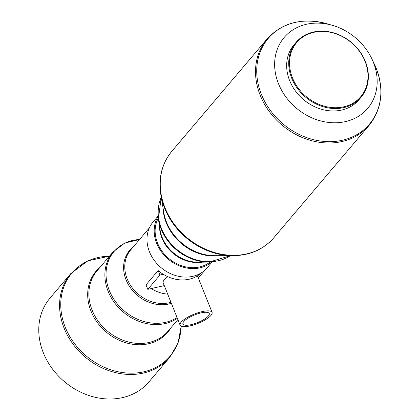 <?xml version="1.0" encoding="UTF-8"?>
<svg xmlns="http://www.w3.org/2000/svg" width="420" height="420" viewBox="0 0 420 420"><rect width="100%" height="100%" fill="white"/><g stroke="black" fill="none" stroke-linecap="round" stroke-linejoin="round"><path stroke-width="0.63" d="M365.075 61.373A41.937 35.18 -139.7 0 1 343.66 106.843A41.937 35.18 -139.7 0 1 292.446 77.8A41.937 35.18 -139.7 0 1 313.856 32.324A41.937 35.18 -139.7 0 1 365.075 61.373M365.384 61.504A42.546 35.69 -139.7 0 1 360.995 97.351A42.546 35.69 -139.7 0 1 323.998 106.958A42.546 35.69 -139.7 0 1 291.706 78.172A42.546 35.69 -139.7 0 1 296.095 42.326A42.546 35.69 -139.7 0 1 333.092 32.713A42.546 35.69 -139.7 0 1 365.384 61.504M360.995 97.351L358.927 99.792A42.546 35.69 -139.7 0 1 321.93 109.4A42.546 35.69 -139.7 0 1 289.637 80.608A42.546 35.69 -139.7 0 1 294.026 44.762L296.095 42.326M312.806 105.808A41.533 34.844 -139.7 0 1 295.633 91.245M373.343 62.218A54.779 45.959 -139.7 0 1 345.377 121.616A54.779 45.959 -139.7 0 1 278.471 83.68A54.779 45.959 -139.7 0 1 332.309 25.3A54.779 45.959 -139.7 0 1 371.868 58.842A54.779 45.959 -139.7 0 1 373.343 62.218M210.042 262.064A34.44 28.896 -139.7 0 1 157.542 243.091A34.44 28.896 -139.7 0 1 158.282 218.179M211.733 261.975A35.453 29.741 -139.7 0 1 156.665 243.29A35.453 29.741 -139.7 0 1 158.093 216.494M212.142 261.944L207.207 267.766A35.453 29.741 -139.7 0 1 176.374 275.772A35.453 29.741 -139.7 0 1 149.462 251.78A35.453 29.741 -139.7 0 1 153.122 221.907L158.056 216.09M163.27 274.286L159.931 275.042L147.814 289.338L146.013 284.839L158.135 270.543A34.44 28.896 40.3 0 0 163.27 274.286A34.44 28.896 40.3 0 0 201.479 272.748M167.696 294.142A34.44 28.896 -139.7 0 1 151.148 288.582L164.283 285.616M169.701 357.42L148.895 381.959A64.827 54.39 -139.7 0 1 92.521 396.601A64.827 54.39 -139.7 0 1 43.312 352.732A64.827 54.39 -139.7 0 1 50.001 298.106L70.807 273.567A64.827 54.39 -139.7 0 0 64.118 328.193A64.827 54.39 -139.7 0 0 113.327 372.062A64.827 54.39 -139.7 0 0 169.701 357.42L178.064 343.014L181.183 326.172M159.931 275.042L158.135 270.543M147.814 289.338L151.148 288.582M198.298 277.919L205.286 269.787M208.373 315.987A14.18 4.121 -21.8 0 1 194.303 323.778A14.18 4.121 -21.8 0 1 182.926 324.03A14.18 4.121 -21.8 0 1 183.813 321.542A14.18 4.121 -21.8 0 1 197.878 313.756A14.18 4.121 -21.8 0 1 209.26 313.498A14.18 4.121 -21.8 0 1 208.373 315.987M181.178 322.14A17.22 5.003 -21.8 0 1 198.261 312.68A17.22 5.003 -21.8 0 1 212.079 312.37A17.22 5.003 -21.8 0 1 211.003 315.394A17.22 5.003 -21.8 0 1 193.924 324.854A17.22 5.003 -21.8 0 1 180.101 325.159A17.22 5.003 -21.8 0 1 181.178 322.14M180.101 325.159L163.186 282.865A17.22 5.003 -21.8 0 1 164.262 279.841A17.22 5.003 -21.8 0 1 167.885 276.733M371.868 58.842L374.441 64.249A66.323 55.64 -139.7 0 1 376.231 68.339A66.323 55.64 -139.7 0 1 342.368 140.254A66.323 55.64 -139.7 0 1 261.371 94.322A66.323 55.64 -139.7 0 1 326.55 23.646C302.164 17.435 282.345 22.528 267.099 38.929L171.838 151.284C161.931 163.433 158.261 177.875 160.823 194.623A66.491 55.781 -139.7 0 0 164.661 208.241A66.491 55.781 -139.7 0 0 232.864 255.707C249.805 255.497 263.456 249.517 273.819 237.757A66.854 56.086 -139.7 0 1 215.68 252.856A66.854 56.086 -139.7 0 1 164.934 207.617A66.854 56.086 -139.7 0 1 171.838 151.284M374.441 64.249L376.236 68.36C384.279 90.053 381.895 109.069 369.086 125.402A66.854 56.086 -139.7 0 1 310.947 140.506A66.854 56.086 -139.7 0 1 260.201 95.261A66.854 56.086 -139.7 0 1 267.099 38.929M232.864 255.707L214.694 255.696A46.961 39.396 -139.7 0 1 166.52 222.169A46.961 39.396 -139.7 0 1 163.805 212.546L160.823 194.623M219.613 255.696A46.594 39.091 -139.7 0 1 166.241 222.794A46.594 39.091 -139.7 0 1 162.997 207.695M230.276 255.707A46.594 39.091 -139.7 0 1 161.443 228.459A46.594 39.091 -139.7 0 1 161.249 197.174M209.102 262.085A46.237 38.792 -139.7 0 1 161.165 229.078A46.237 38.792 -139.7 0 1 158.413 219.109L160.078 229.861A34.797 29.195 -139.7 0 0 162.146 237.363A34.797 29.195 -139.7 0 0 198.224 262.206L209.102 262.085L230.359 255.707M202.283 262.159A34.44 28.896 -139.7 0 1 161.868 237.988A34.44 28.896 -139.7 0 1 159.458 225.85M170.961 302.306A34.44 28.896 -139.7 0 1 127.176 278.901A34.44 28.896 -139.7 0 1 130.73 249.884L149.331 227.95M171.355 303.287A34.944 29.316 -139.7 0 1 126.053 279.809A34.944 29.316 -139.7 0 1 133.245 246.918M177.061 317.557A46.095 38.672 -139.7 0 1 109.268 290.404A46.095 38.672 -139.7 0 1 139.534 239.5M177.361 318.308A46.594 39.091 -139.7 0 1 108.145 291.312A46.594 39.091 -139.7 0 1 112.954 252.053L96.936 270.942A46.594 39.091 -139.7 0 0 92.127 310.207A46.594 39.091 -139.7 0 0 127.496 341.738A46.594 39.091 -139.7 0 0 168.016 331.212L177.875 319.589M171.092 327.59A47.108 39.522 -139.7 0 1 130.001 343.791A47.108 39.522 -139.7 0 1 90.988 311.125A47.108 39.522 -139.7 0 1 100.013 267.32M181.13 326.146A64.312 53.954 -139.7 0 1 131.859 373.181A64.312 53.954 -139.7 0 1 65.258 327.269A64.312 53.954 -139.7 0 1 109.463 256.174M369.086 125.402L273.819 237.757M109.473 256.158L87.817 260.852L70.807 273.567M139.55 239.479L124.688 243.107L112.954 252.053M161.233 197.096L158.413 219.109M332.309 25.3L326.55 23.646M212.079 312.37L197.474 275.851"/></g></svg>
